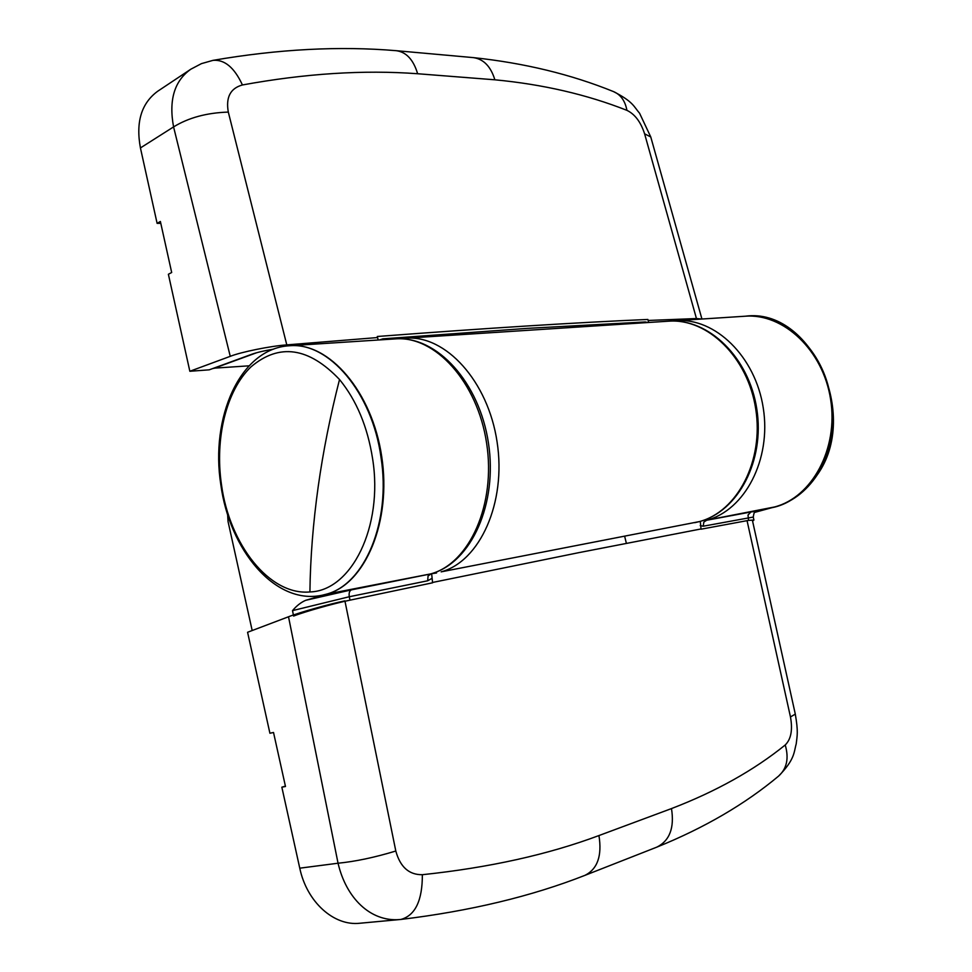 <?xml version="1.0" encoding="UTF-8"?>
<svg xmlns="http://www.w3.org/2000/svg" width="972" height="972" viewBox="0 0 972 972"><rect width="100%" height="100%" fill="white"/><g stroke="black" fill="none" stroke-linecap="round" stroke-linejoin="round"><path stroke-width="1.46" d="M252.185 630.536L228.043 521.514L227.618 514.467M626.357 543.275L624.668 536.337M700.29 521.344L701.043 529.193L748.562 520.385L753.92 520.056L752.571 521.089M754.928 512.317L774.55 506.971C812.106 497.287 838.508 448.7 830.635 399.528C823.175 350.297 783.481 313.069 745.014 316.228C780.176 312.996 817.513 344.076 828.302 388.18C843.295 442.126 813.102 501.333 770.091 508.016M293.605 616.066C304.467 611.753 334.344 603.32 350.005 600.161L432.576 582.799L431.641 573.638M431.69 578.547L427.68 580.782L349.3 596.735L292.511 610.623C296.642 605.738 301.041 602.3 305.706 600.307L326.969 594.074C365.46 583.601 391.704 521.344 381.717 456.561C372.155 391.692 329.18 342.205 289.778 345.74C329.18 342.205 372.155 391.692 381.717 456.561C391.704 521.344 365.46 583.601 326.969 594.074L321.926 595.289M755.39 512.013C754.576 511.406 753.859 513.082 753.251 517.068L703.218 526.217L700.241 525.573M704.603 519.923L706.061 520.36L750.846 512.013C756.884 510.92 758.33 510.968 755.159 512.147M672.515 321.039L676.099 320.699C715.015 317.455 755.487 356.505 763.275 408.094C771.476 459.598 744.831 510.276 706.826 520.154L703.85 522.061L703.218 526.217M305.706 600.307L351.402 589.87L430.608 573.93M431.361 573.711L428.069 575.971L427.68 580.782M249.026 365.824L213.719 368.194M256.62 352.751L213.767 368.412M648.701 322.473L647.874 319.46C577.052 322.473 486.863 328.147 377.282 336.494L378.193 340.006M379.663 339.908L382.859 338.839L527.808 328.342L645.335 321.951L645.59 322.668M383.126 339.69L382.859 338.839M645.335 321.951L647.753 322.534M432.504 582.471L578.862 552.643L700.982 528.962M422.358 874.703C422.407 900.546 415.263 915.454 400.938 919.439L399.492 919.585C370.356 921.869 346.178 898.104 338.049 863.221C355.388 861.52 374.645 857.45 395.811 851.022C400.197 867.012 409.054 874.909 422.358 874.703C489.22 867.632 548.074 854.582 598.946 835.556L671.482 808.583C716.121 791.427 754.029 770.225 785.23 744.977C791.062 739.23 792.812 729.887 790.467 716.947L795.303 714.116L752.364 520.129M598.946 835.556C602.178 855.761 597.525 869.017 584.998 875.335C531.477 896.354 470.132 911.056 400.938 919.439L359.871 923.242C333.894 926.28 306.8 901.992 299.765 868.178L281.844 787.174L285.489 786.506L273.521 732.475L269.912 733.253L247.581 632.274L288.514 616.77C299.34 612.469 329.192 604.049 344.902 600.866M281.844 787.174L285.404 786.141M785.23 744.977C789.07 758.245 786.87 768.609 778.621 776.069L778.621 776.069C795.145 759.241 793.857 751.988 796.214 743.896C797.174 735.379 798.389 732.062 795.303 714.116M377.561 337.551L286.789 344.89C270.848 345.971 240.91 352.034 230.255 356.335L189.844 371.268L209.211 369.834L251.493 354.367C256.632 352.496 263.983 350.746 273.533 349.142M701.699 319.035L696.45 318.549L648.142 320.456M189.844 371.268L168.387 274.274L171.68 272.5L160.38 221.47L157.112 223.353L140.43 147.938C135.655 122.12 141.402 103.226 157.658 91.271L190.864 69.182C174.377 80.858 168.618 100.092 173.575 126.907L230.255 356.335M160.793 223.341L157.112 223.353M701.93 319.023L650.766 136.967L644.606 133.82C640.791 122.01 634.898 114.186 626.928 110.346C586.809 94.527 542.801 84.345 494.87 79.801L417.632 73.738C363.662 69.741 305.257 73.483 242.429 84.965C230.4 88.282 225.686 97.322 228.311 112.084C206.769 112.776 188.519 117.709 173.575 126.907L140.43 147.938M242.429 84.965C234.374 67.554 224.556 59.353 212.977 60.361L201.447 63.63L190.864 69.182M626.928 110.346C625.13 100.869 620.671 94.624 613.551 91.611L613.551 91.611C571.05 74.37 524.358 63.046 473.461 57.627L396.248 50.69C339.471 45.891 278.381 49.11 212.977 60.361M372.592 458.638C383.551 526.8 351.354 590.94 309.91 591.948C269.523 595.69 229.428 544.563 221.434 484.396C214.751 438.19 226.245 390.55 251.019 366.833C279.243 342.97 308.744 347.198 339.52 379.517C356.53 400.33 367.55 426.696 372.592 458.638M774.55 506.971L706.826 520.154L705.04 519.765M292.511 610.623L293.398 615.009M750.846 512.013L748.015 515.063L748.562 520.385M430.304 574.027L431.058 573.808C471.639 562.545 497.798 503.362 488.442 442.989C479.427 382.591 437.108 335.632 395.312 338.9C434.946 335.425 477.544 382.02 486.62 443.232C496.133 504.359 469.488 563.493 430.778 573.881L326.969 594.074M351.402 589.87C349.458 590.818 348.754 593.114 349.3 596.735L350.005 600.161M668.821 321.173C708.88 318.257 749.205 357.854 756.823 409.188C764.891 460.449 738.392 511.296 699.415 521.587L441.154 571.852C479.864 561.488 506.546 502.67 497.081 441.908C488.053 381.06 445.492 334.745 405.859 338.22L400.865 338.778M694.749 522.693L699.269 521.624C737.323 511.734 763.98 460.813 755.742 409.042C747.93 357.198 707.373 317.953 668.408 321.197L405.859 338.22M747.055 520.664L790.467 716.947M344.987 601.255L395.811 851.022M288.514 616.77L338.049 863.221L299.765 868.178M671.482 808.583C674.544 827.804 669.696 840.646 656.914 847.098C704.518 827.804 745.087 804.123 778.621 776.069M286.789 344.89L228.311 112.084M696.45 318.549L644.606 133.82M417.632 73.738C413.428 59.705 406.296 52.026 396.248 50.69M494.87 79.801C490.799 66.521 483.655 59.134 473.461 57.627M772.971 507.408C790.528 503.083 805.01 492.367 816.444 475.284C832.154 449.635 836.26 420.584 828.764 388.132C817.987 344.039 780.662 312.972 745.5 316.192C810.842 307.407 860.293 414.801 817.331 474.761C805.788 492.075 790.989 502.961 772.934 507.42M321.586 595.35C274.663 604.924 229.404 549.52 220.802 484.542C210.219 417.899 239.72 348.802 288.963 345.789C328.366 341.427 372.215 392.141 381.012 457.411C391.242 521.867 364.573 584.585 326.167 594.232L322.388 595.192M339.52 379.517C330.273 415.676 323.178 451.312 318.233 486.425C313.118 523.021 310.335 558.195 309.91 591.948M753.251 517.068L753.92 520.056M676.099 320.699L745.014 316.228M289.486 345.753L395.312 338.9M436.55 572.97L431.629 573.711M584.998 875.335L656.914 847.098M650.766 136.967L639.588 113.262C633.732 106.531 633.392 101.805 613.551 91.611"/></g></svg>
